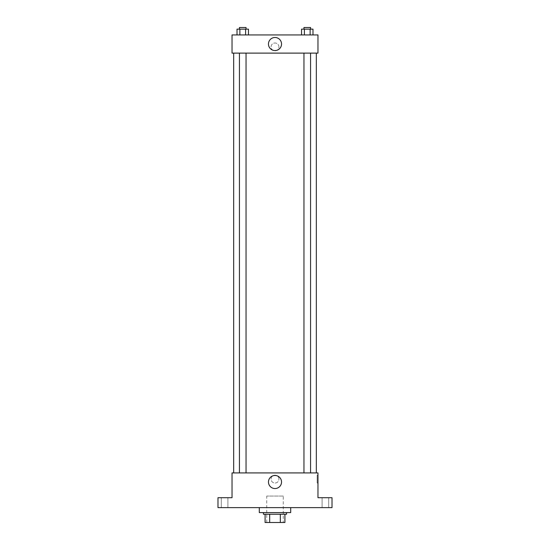 <?xml version="1.0" encoding="UTF-8"?>
<svg xmlns="http://www.w3.org/2000/svg" width="550" height="550" viewBox="0 0 550 550"><rect width="100%" height="100%" fill="white"/><g stroke="black" fill="none" stroke-linecap="round" stroke-linejoin="round"><path stroke-width="0.41" stroke-dasharray="2.75 2.06" d="M283.264 496.059L266.736 496.059L283.264 496.059L283.264 522.5L266.736 522.5L283.264 522.5M269.672 522.5L265.086 522.5L265.086 514.236L269.672 514.236L269.672 522.5L284.914 522.5M280.328 514.236L269.672 514.236L280.328 514.236L280.328 522.5M269.672 514.236L265.086 514.236M263.429 514.236L286.571 514.236M275 512.586L263.429 512.586L275 512.586M290.702 512.586L259.298 512.586M290.702 507.623L259.298 507.623L290.702 507.623M224.593 507.623L227.899 507.623L224.593 507.623M325.407 507.623L328.714 507.623L325.407 507.623M217.979 507.623L332.021 507.623L332.021 497.709L317.969 497.709L317.969 472.918L232.031 472.918L232.031 497.709L217.979 497.709L217.979 507.623M278.926 479.112A3.926 3.926 0 0 0 273.041 475.716A3.926 3.926 0 0 0 273.041 482.515A3.926 3.926 0 0 0 278.926 479.112A3.926 3.926 0 0 0 273.041 475.716A3.926 3.926 0 0 0 273.041 482.515A3.926 3.926 0 0 0 278.926 479.112M325.407 497.709L328.714 497.709L325.407 497.709M224.593 497.709L227.899 497.709L224.593 497.709M316.319 472.918L233.681 472.918L316.319 472.918M246.042 472.918L239.436 472.918L246.042 472.918L239.436 472.918L246.042 472.918L246.042 53.116L239.436 53.116L246.042 53.116M310.564 472.918L303.957 472.918L310.564 472.918L303.957 472.918L310.564 472.918L310.564 53.116L303.957 53.116L310.564 53.116M232.031 483.038L232.031 475.186L232.031 483.038M317.969 475.186L317.969 483.038L317.969 475.186L317.137 475.186L317.137 483.038L317.137 475.186M281.538 482.006A6.538 6.538 0 0 1 271.734 487.671A6.538 6.538 0 0 1 271.734 476.348A6.538 6.538 0 0 1 281.538 482.006M316.319 53.116L233.681 53.116L316.319 53.116M232.031 53.116L317.969 53.116L317.969 34.939L232.031 34.939L232.031 53.116M278.926 46.922A3.926 3.926 0 0 0 273.041 43.519A3.926 3.926 0 0 0 273.041 50.318A3.926 3.926 0 0 0 278.926 46.922A3.926 3.926 0 0 0 273.041 43.519A3.926 3.926 0 0 0 273.041 50.318A3.926 3.926 0 0 0 278.926 46.922M237.016 34.939L237.016 29.15L239.876 29.15L239.876 34.939L237.016 34.939L248.462 34.939L237.016 34.939L248.462 34.939L237.016 34.939L248.462 34.939L237.016 34.939L239.876 34.939L239.876 29.15L248.462 29.15L245.603 29.15L245.603 34.939L245.603 29.15L237.016 29.15L248.462 29.15L248.462 34.939M301.538 34.939L301.538 29.15L304.397 29.15L304.397 34.939L301.538 34.939L312.984 34.939L301.538 34.939L312.984 34.939L301.538 34.939L312.984 34.939L301.538 34.939L304.397 34.939L304.397 29.15L312.984 29.15L310.124 29.15L310.124 34.939L310.124 29.15L301.538 29.15L312.984 29.15L312.984 34.939M232.031 50.847L232.031 42.996L232.031 50.847M317.969 42.996L317.969 50.847L317.969 42.996M281.538 44.028A6.538 6.538 0 0 1 271.734 49.693A6.538 6.538 0 0 1 271.734 38.362A6.538 6.538 0 0 1 281.538 44.028M310.564 29.15L303.957 29.15L310.564 29.15L303.957 29.15L310.564 29.15L310.564 27.5L303.957 27.5L310.564 27.5L303.957 27.5L303.957 29.15M246.042 29.15L239.436 29.15L246.042 29.15L239.436 29.15L246.042 29.15L246.042 27.5L239.436 27.5L246.042 27.5L239.436 27.5L239.436 29.15M310.124 29.15L310.124 34.939M304.397 29.15L304.397 34.939M245.603 29.15L245.603 34.939M239.876 29.15L239.876 34.939M266.736 522.5L266.736 496.059M227.899 507.623L227.899 497.709L227.899 507.623M221.286 507.623L221.286 497.709L221.286 507.623M328.714 507.623L328.714 497.709L328.714 507.623M322.101 507.623L322.101 497.709L322.101 507.623M317.137 483.038L317.969 483.038M239.436 53.116L239.436 472.918M303.957 53.116L303.957 472.918"/><path stroke-width="0.82" d="M280.328 514.236L280.328 522.5L265.086 522.5L265.086 514.236M280.328 522.5L284.914 522.5L284.914 514.236L284.914 522.5M286.571 512.586L286.571 514.236L263.429 514.236L263.429 512.586M269.672 514.236L269.672 522.5M259.298 507.623L259.298 512.586L290.702 512.586L290.702 507.623M332.021 507.623L217.979 507.623L217.979 497.709L232.031 497.709L232.031 472.918L317.969 472.918L317.969 497.709L332.021 497.709L332.021 507.623M281.538 482.006A6.538 6.538 0 0 1 271.734 487.671A6.538 6.538 0 0 1 271.734 476.348A6.538 6.538 0 0 1 281.538 482.006M316.319 53.116L316.319 472.918M303.957 472.918L303.957 53.116M246.042 53.116L246.042 472.918M317.969 53.116L232.031 53.116L232.031 34.939L317.969 34.939L317.969 53.116M281.538 44.028A6.538 6.538 0 0 1 271.734 49.693A6.538 6.538 0 0 1 271.734 38.362A6.538 6.538 0 0 1 281.538 44.028M312.984 34.939L312.984 29.15L301.538 29.15L301.538 34.939M310.124 29.15L310.124 34.939M304.397 29.15L304.397 34.939M303.957 29.15L303.957 27.5L310.564 27.5L310.564 29.15M248.462 34.939L248.462 29.15L237.016 29.15L237.016 34.939M245.603 29.15L245.603 34.939M239.876 29.15L239.876 34.939M239.436 29.15L239.436 27.5L246.042 27.5L246.042 29.15M233.681 53.116L233.681 472.918M310.564 472.918L310.564 53.116M239.436 53.116L239.436 472.918"/></g></svg>
